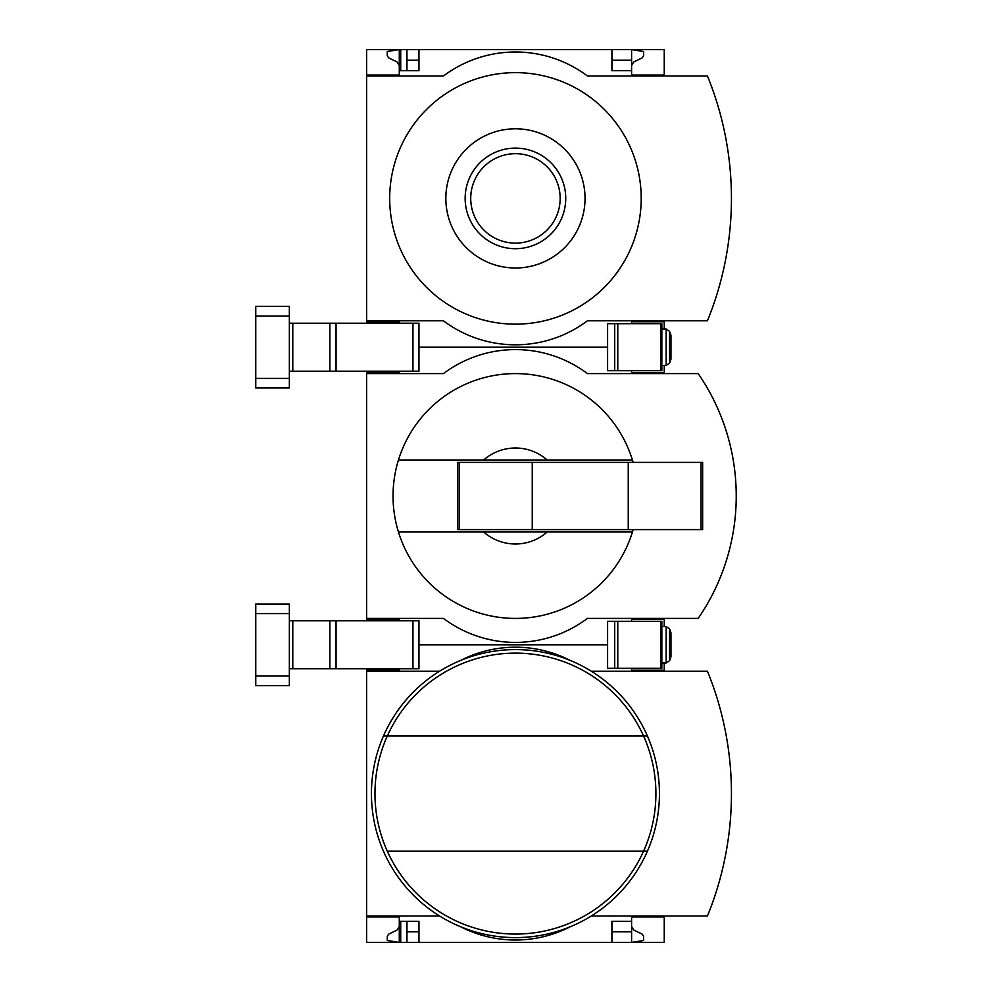 <?xml version="1.0" encoding="UTF-8"?>
<svg xmlns="http://www.w3.org/2000/svg" width="992" height="992" viewBox="0 0 992 992"><rect width="100%" height="100%" fill="white"/><g stroke="black" fill="none" stroke-linecap="round" stroke-linejoin="round"><path stroke-width="1.49" d="M664.243 916L664.243 942.4L418.959 942.4L418.959 921.283L399.28 921.283L399.28 942.4L387.277 940.478L387.277 936.312L388.628 934.154L397.122 930.012L399.28 926.565L399.28 916.955L366.643 916.955L366.643 916L439.58 916M399.28 916.955L366.643 916.955L366.643 942.4L400.718 942.4L400.718 921.283M399.28 668.794L399.28 670.245L366.643 670.245L366.643 668.794M400.718 942.4L406.956 942.4L406.956 921.283M418.959 942.4L406.956 942.4M399.28 670.245L366.643 670.245L366.643 916M631.594 926.565L633.752 930.012L642.258 934.154L643.597 936.312L643.597 940.478L631.594 942.4L631.594 931.835L611.915 931.835M418.959 931.835L406.956 931.835M607.6 644.8L418.959 644.8L607.6 644.8M664.243 671.2L664.243 670.245L631.594 670.245L631.594 668.323M664.243 670.245L664.243 663.04M664.243 916.955L631.594 916.955L631.594 921.283L611.915 921.283L611.915 942.4M631.594 921.283L631.594 931.835M439.58 671.2L366.643 671.2M460.722 926.801A119.995 119.995 0 0 0 570.152 926.801M591.294 916L707.445 916A324.124 324.124 0 0 0 707.445 671.2L591.294 671.2M570.152 660.399A119.995 119.995 0 0 0 460.722 660.399M387.314 851.198A140.48 140.48 0 0 0 643.56 851.198L647.416 851.198A144.001 144.001 0 0 1 383.458 851.198A144.001 144.001 0 0 1 515.443 649.599A144.001 144.001 0 0 1 647.416 851.198A144.001 144.001 0 0 1 383.458 851.198A144.001 144.001 0 0 1 515.443 649.599A144.001 144.001 0 0 1 647.416 736.002L643.56 736.002A140.48 140.48 0 0 1 643.56 851.198L387.314 851.198A140.48 140.48 0 0 1 387.314 736.002L643.56 736.002A140.48 140.48 0 0 0 387.314 736.002L383.458 736.002L387.314 736.002M399.28 620.806L399.28 619.355L366.643 619.355L366.643 618.4L443.436 618.4A119.995 119.995 0 0 0 587.438 618.4L698.207 618.4A215.996 215.996 0 0 0 698.207 373.6L587.438 373.6A119.995 119.995 0 0 0 443.436 373.6L366.643 373.6L366.643 372.645L399.28 372.645L399.28 371.194M399.28 619.355L366.643 619.355L366.643 620.806M399.28 372.645L366.643 372.645L366.643 371.194M633.144 462.396A122.4 122.4 0 0 0 632.425 460.003L483.687 460.003A48 48 0 0 1 547.187 460.003L632.425 460.003A122.4 122.4 0 0 0 398.449 460.003L483.687 460.003L398.449 460.003A122.4 122.4 0 0 0 398.449 531.997L483.687 531.997A48 48 0 0 0 547.187 531.997L398.449 531.997A122.4 122.4 0 0 0 633.144 529.604M607.6 347.2L418.959 347.2L607.6 347.2M664.243 373.6L664.243 372.645L631.594 372.645L631.594 370.723M366.643 373.6L366.643 618.4M664.243 372.645L664.243 365.44M664.243 626.56L664.243 618.4M664.243 619.355L631.594 619.355L631.594 621.277M709.838 599.478A215.996 215.996 0 0 0 724.309 566.804M724.309 425.196A215.996 215.996 0 0 0 709.838 392.522M547.187 531.997L632.425 531.997L547.187 531.997M459.432 462.396L457.845 462.396L457.845 529.604L459.432 529.604L459.432 462.396L702.646 462.396L702.646 529.604L628.246 529.604L628.246 462.396M628.246 529.604L532.245 529.604L532.245 462.396M532.245 529.604L459.432 529.604M661.838 668.323L607.6 668.323L607.6 621.277L661.838 621.277L661.838 668.323M670.964 632.797L670.964 656.803L669.55 660.672L669.55 628.928L670.964 632.797M666.165 663.04L669.55 660.672L666.165 663.04L661.838 663.04L666.165 663.04L666.165 626.56L661.838 626.56L666.165 626.56L669.55 628.928M289.354 620.806L418.959 620.806L418.959 668.794L412.957 668.794L412.957 620.806M289.354 668.794L412.957 668.794M255.762 675.998L255.762 685.596L289.354 685.596L289.354 675.998L255.762 675.998L255.762 604.004L289.354 604.004L289.354 675.998M399.28 323.206L399.28 321.755L366.643 321.755L366.643 320.8L443.436 320.8A119.995 119.995 0 0 0 587.438 320.8L707.445 320.8A324.124 324.124 0 0 0 707.445 76L587.438 76A119.995 119.995 0 0 0 443.436 76L366.643 76L366.643 75.045L399.28 75.045L399.28 49.6L406.956 49.6L406.956 70.717M400.718 70.717L400.718 49.6M611.915 60.165L631.594 60.165L631.594 49.6L406.956 49.6M399.28 321.755L366.643 321.755L366.643 323.206M399.28 75.045L366.643 75.045L366.643 49.6L399.28 49.6L387.277 51.522L387.277 55.688L388.628 57.846L397.122 61.988L399.28 65.435M418.959 60.165L406.956 60.165M418.959 49.6L418.959 70.717L399.28 70.717M611.915 49.6L611.915 70.717L631.594 70.717L631.594 75.045L664.243 75.045L664.243 49.6L631.594 49.6L643.597 51.522L643.597 55.688L642.258 57.846L633.752 61.988L631.594 65.435M664.243 76L664.243 75.045M631.594 60.165L631.594 70.717M366.643 76L366.643 320.8M664.243 328.96L664.243 320.8M664.243 321.755L631.594 321.755L631.594 323.677M515.443 324.161A125.761 125.761 0 0 0 624.352 135.52A125.761 125.761 0 0 0 406.534 135.52A125.761 125.761 0 0 0 515.443 324.161M515.443 268.001A69.601 69.601 0 0 0 575.72 163.606A69.601 69.601 0 0 0 455.167 163.606A69.601 69.601 0 0 0 515.443 268.001M515.443 148.106A50.294 50.294 0 0 1 565.738 198.4A50.294 50.294 0 0 1 515.443 248.694A50.294 50.294 0 0 1 465.149 198.4A50.294 50.294 0 0 1 515.443 148.106M515.443 243.114A44.714 44.714 0 0 0 554.168 176.043A44.714 44.714 0 0 0 476.718 176.043A44.714 44.714 0 0 0 515.443 243.114M661.838 370.723L607.6 370.723L607.6 323.677L661.838 323.677L661.838 370.723M670.964 335.197L670.964 359.203L669.55 363.072L669.55 331.328L670.964 335.197M661.838 328.96L666.165 328.96L669.55 331.328M289.354 323.206L418.959 323.206L418.959 371.194L412.957 371.194L412.957 323.206M289.354 371.194L412.957 371.194M255.762 378.398L255.762 387.996L289.354 387.996L289.354 378.398L255.762 378.398L255.762 306.404L289.354 306.404L289.354 378.398M647.416 736.002A144.001 144.001 0 0 1 647.416 851.198M701.046 529.604L701.046 462.396M614.718 668.323L614.718 621.277M660.883 668.323L660.883 621.277M617.768 668.323L617.768 621.277M289.354 613.602L255.762 613.602M292.789 668.794L292.789 620.806M329.877 668.794L329.877 620.806M336.052 668.794L336.052 620.806M614.718 370.723L614.718 323.677M660.883 370.723L660.883 323.677M617.768 370.723L617.768 323.677M666.165 328.96L666.165 365.44L669.55 363.072L666.165 365.44L661.838 365.44M289.354 316.002L255.762 316.002M292.789 371.194L292.789 323.206M329.877 371.194L329.877 323.206M336.052 371.194L336.052 323.206"/></g></svg>
